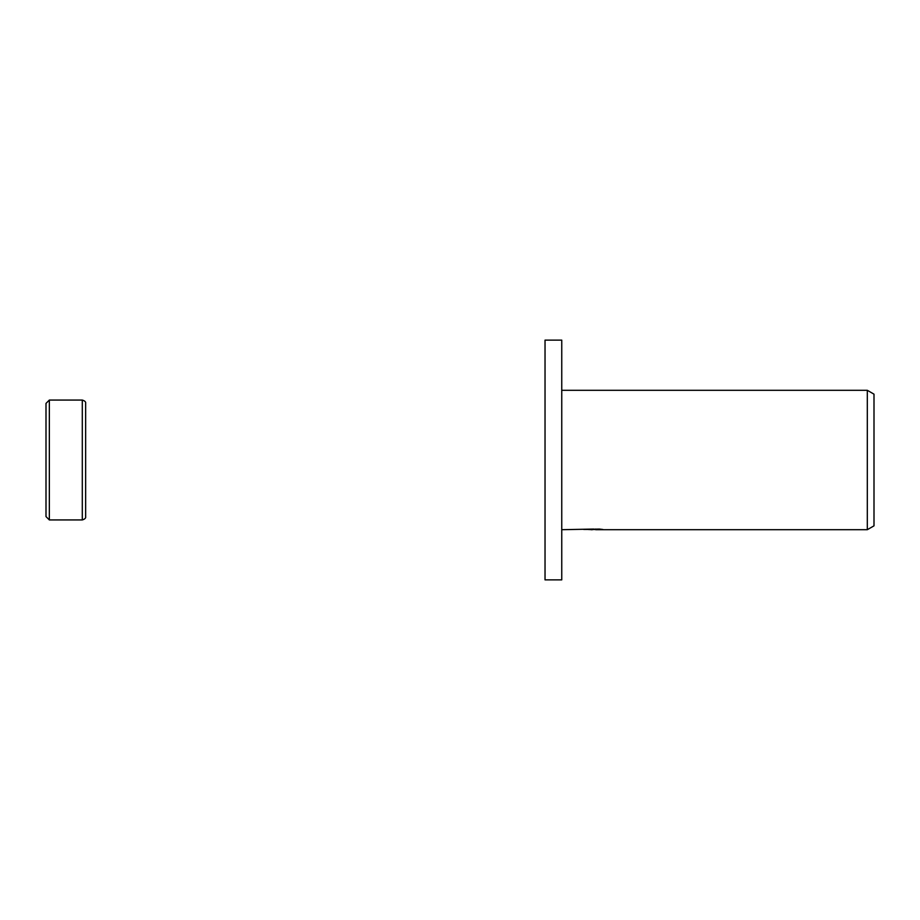 <?xml version="1.0" encoding="UTF-8"?>
<svg xmlns="http://www.w3.org/2000/svg" width="920" height="920" viewBox="0 0 920 920"><rect width="100%" height="100%" fill="white"/><g stroke="black" fill="none" stroke-linecap="round" stroke-linejoin="round"><path stroke-width="1.38" d="M46 516.591L46 460L46 516.591L49.346 519.938L49.346 400.062L82.294 400.062C84.882 400.867 85.997 401.971 85.64 403.409L85.64 516.591L85.64 403.409M82.294 400.062L82.294 519.938L49.346 519.938M46 460L46 403.409L46 460M561.752 579.876L545.031 579.876L545.031 340.124L561.752 340.124L561.752 579.876M595.631 529.471L588.777 529.563M592.422 529.702L590.939 529.702M867.307 529.702L867.307 390.298L874 394.162L874 525.837L867.307 529.702L595.746 529.702L595.631 529.069M561.752 390.298L867.307 390.298M593.676 529.069L561.752 529.702M593.676 529.425L583.648 529.425L599.288 529.069L602.876 529.471L595.631 529.69M82.294 519.938C84.882 519.133 85.997 518.029 85.64 516.591M49.346 400.062L46 403.409"/></g></svg>
